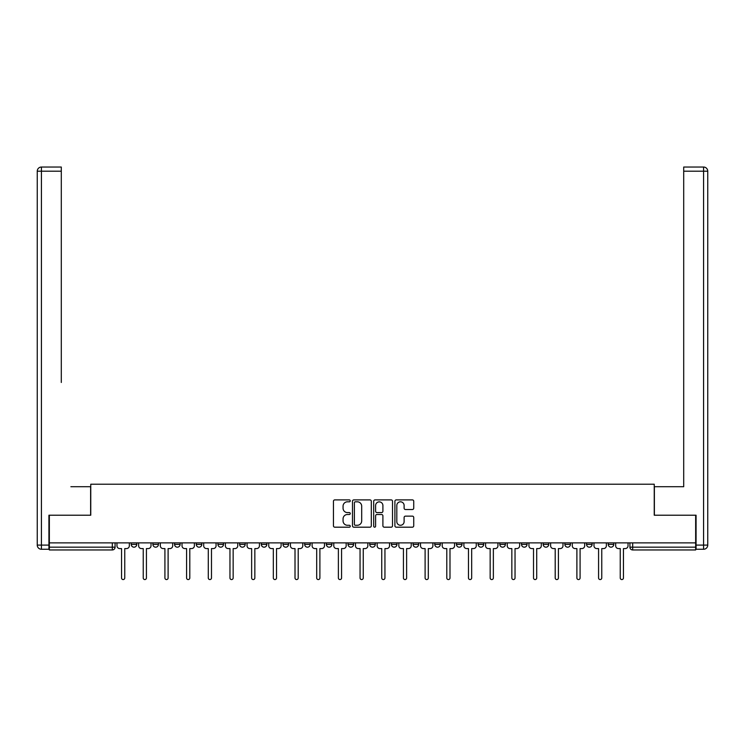 <?xml version="1.0" encoding="UTF-8"?>
<svg xmlns="http://www.w3.org/2000/svg" width="745" height="745" viewBox="0 0 745 745"><rect width="100%" height="100%" fill="white"/><g stroke="black" fill="none" stroke-linecap="round" stroke-linejoin="round"><path stroke-width="1.12" d="M350.262 500.854A0.959 0.959 0 0 0 349.303 499.895L334.812 499.895A1.369 1.369 0 0 0 333.443 501.264L333.443 525.821A1.369 1.369 0 0 0 334.812 527.19L349.303 527.19A0.959 0.959 0 0 0 350.262 526.231A0.959 0.959 0 0 0 349.303 525.272L347.431 525.272A4.368 4.368 0 0 1 343.063 520.913L343.063 518.865A4.368 4.368 0 0 1 347.431 514.497L349.303 514.497A0.959 0.959 0 0 0 350.262 513.547A0.959 0.959 0 0 0 349.303 512.588L347.431 512.588A4.368 4.368 0 0 1 343.063 508.22L343.063 506.172A4.368 4.368 0 0 1 347.431 501.813L349.303 501.813A0.959 0.959 0 0 0 350.262 500.854M564.868 544.399L564.868 542.872L564.868 544.399A2.784 2.784 0 0 0 567.643 547.175A2.784 2.784 0 0 1 564.868 544.399L570.428 544.399A2.784 2.784 0 0 1 567.643 547.175A2.784 2.784 0 0 0 570.428 544.399L570.428 542.872L570.428 544.399M369.716 542.872L369.716 544.399L375.284 544.399A2.784 2.784 0 0 1 372.5 547.175A2.784 2.784 0 0 1 369.716 544.399L369.716 542.872M304.668 542.872L304.668 544.399L310.227 544.399A2.784 2.784 0 0 1 307.452 547.175A2.784 2.784 0 0 1 304.668 544.399L304.668 542.872M261.309 542.872L261.309 544.399L266.868 544.399A2.784 2.784 0 0 1 264.084 547.175A2.784 2.784 0 0 1 261.309 544.399L261.309 542.872M239.62 542.872L239.62 544.399L245.179 544.399A2.784 2.784 0 0 1 242.404 547.175A2.784 2.784 0 0 1 239.62 544.399L239.62 542.872M196.261 542.872L196.261 544.399L201.821 544.399A2.784 2.784 0 0 1 199.036 547.175A2.784 2.784 0 0 1 196.261 544.399L196.261 542.872M412.376 509.515A1.369 1.369 0 0 0 413.736 508.155L413.736 501.264A1.369 1.369 0 0 0 412.376 499.895L396.275 499.895A1.369 1.369 0 0 0 394.906 501.264L394.906 525.821A1.369 1.369 0 0 0 396.275 527.19L412.376 527.19A1.369 1.369 0 0 0 413.736 525.821L413.736 517.496A1.369 1.369 0 0 0 412.376 516.136L405.485 516.136A1.369 1.369 0 0 0 404.116 517.496L404.116 521.63A3.651 3.651 0 0 1 400.465 525.272A3.651 3.651 0 0 1 396.815 521.63L396.815 505.455A3.651 3.651 0 0 1 400.465 501.813A3.651 3.651 0 0 1 404.116 505.455L404.116 508.155A1.369 1.369 0 0 0 405.485 509.515L412.376 509.515M49.347 542.872L49.347 515.214L90.76 515.214L90.76 484.213L654.24 484.213L654.24 515.214L695.653 515.214L695.653 542.872L49.347 542.872L49.347 547.175L115.084 547.175L115.084 542.872L115.084 547.175A2.784 2.784 0 0 1 112.309 549.959L49.347 549.959L49.347 547.175M371.308 501.264A1.369 1.369 0 0 0 369.939 499.895L353.847 499.895A1.369 1.369 0 0 0 352.478 501.264L352.478 525.821A1.369 1.369 0 0 0 353.847 527.19L369.939 527.19A1.369 1.369 0 0 0 371.308 525.821L371.308 501.264M375.061 499.895L391.153 499.895A1.369 1.369 0 0 1 392.522 501.264L392.522 525.821A1.369 1.369 0 0 1 391.153 527.19L384.271 527.19A1.369 1.369 0 0 1 382.902 525.821L382.902 515.866A1.369 1.369 0 0 0 381.542 514.497L376.97 514.497A1.369 1.369 0 0 0 375.601 515.866L375.601 526.231A0.959 0.959 0 0 1 374.651 527.19A0.959 0.959 0 0 1 373.692 526.231L373.692 501.264A1.369 1.369 0 0 1 375.061 499.895M629.916 542.872L629.916 547.175L695.653 547.175L695.653 549.959L632.691 549.959A2.784 2.784 0 0 1 629.916 547.175L629.916 542.872M695.653 542.872L695.653 547.175M613.787 542.872L613.787 544.399A2.784 2.784 0 0 1 611.012 547.175A2.784 2.784 0 0 1 608.227 544.399L613.787 544.399M608.227 542.872L608.227 544.399M586.548 542.872L586.548 544.399L592.107 544.399L592.107 542.872L592.107 544.399A2.784 2.784 0 0 1 589.332 547.175A2.784 2.784 0 0 1 586.548 544.399A2.784 2.784 0 0 0 589.332 547.175M543.179 542.872L543.179 544.399L548.739 544.399L548.739 542.872L548.739 544.399A2.784 2.784 0 0 1 545.964 547.175A2.784 2.784 0 0 1 543.179 544.399A2.784 2.784 0 0 0 545.964 547.175M527.06 544.399L527.06 542.872L527.06 544.399A2.784 2.784 0 0 1 524.284 547.175A2.784 2.784 0 0 1 521.5 544.399L527.06 544.399A2.784 2.784 0 0 1 524.284 547.175M521.5 542.872L521.5 544.399M505.38 542.872L505.38 544.399A2.784 2.784 0 0 1 502.596 547.175A2.784 2.784 0 0 1 499.821 544.399L505.38 544.399A2.784 2.784 0 0 1 502.596 547.175M499.821 542.872L499.821 544.399M483.691 542.872L483.691 544.399A2.784 2.784 0 0 1 480.916 547.175A2.784 2.784 0 0 1 478.132 544.399L483.691 544.399M478.132 542.872L478.132 544.399M462.012 542.872L462.012 544.399A2.784 2.784 0 0 1 459.227 547.175A2.784 2.784 0 0 1 456.452 544.399L462.012 544.399M456.452 542.872L456.452 544.399M440.332 542.872L440.332 544.399A2.784 2.784 0 0 1 437.548 547.175A2.784 2.784 0 0 1 434.773 544.399L440.332 544.399M434.773 542.872L434.773 544.399M418.643 542.872L418.643 544.399A2.784 2.784 0 0 1 415.868 547.175A2.784 2.784 0 0 1 413.084 544.399A2.784 2.784 0 0 0 415.868 547.175M413.084 542.872L413.084 544.399L418.643 544.399M396.964 542.872L396.964 544.399A2.784 2.784 0 0 1 394.179 547.175A2.784 2.784 0 0 1 391.404 544.399A2.784 2.784 0 0 0 394.179 547.175M391.404 542.872L391.404 544.399L396.964 544.399M375.284 542.872L375.284 544.399A2.784 2.784 0 0 1 372.5 547.175M353.596 542.872L353.596 544.399A2.784 2.784 0 0 1 350.821 547.175A2.784 2.784 0 0 1 348.036 544.399L353.596 544.399M348.036 542.872L348.036 544.399M331.916 542.872L331.916 544.399A2.784 2.784 0 0 1 329.132 547.175A2.784 2.784 0 0 1 326.357 544.399L331.916 544.399L331.916 542.872M326.357 542.872L326.357 544.399M310.227 542.872L310.227 544.399M288.548 542.872L288.548 544.399A2.784 2.784 0 0 1 285.773 547.175A2.784 2.784 0 0 1 282.988 544.399L288.548 544.399L288.548 542.872M282.988 542.872L282.988 544.399M266.868 542.872L266.868 544.399L266.868 542.872M245.179 544.399L245.179 542.872L245.179 544.399A2.784 2.784 0 0 1 242.404 547.175M223.5 542.872L223.5 544.399A2.784 2.784 0 0 1 220.716 547.175A2.784 2.784 0 0 1 217.94 544.399A2.784 2.784 0 0 0 220.716 547.175A2.784 2.784 0 0 0 223.5 544.399L223.5 542.872M217.94 542.872L217.94 544.399L223.5 544.399M201.821 542.872L201.821 544.399M180.132 542.872L180.132 544.399A2.784 2.784 0 0 1 177.357 547.175A2.784 2.784 0 0 1 174.572 544.399A2.784 2.784 0 0 0 177.357 547.175A2.784 2.784 0 0 0 180.132 544.399L174.572 544.399L174.572 542.872M152.893 542.872L152.893 544.399L158.452 544.399L158.452 542.872L158.452 544.399A2.784 2.784 0 0 1 155.668 547.175A2.784 2.784 0 0 1 152.893 544.399A2.784 2.784 0 0 0 155.668 547.175M131.213 542.872L131.213 544.399L136.773 544.399L136.773 542.872L136.773 544.399A2.784 2.784 0 0 1 133.988 547.175A2.784 2.784 0 0 1 131.213 544.399A2.784 2.784 0 0 0 133.988 547.175M355.346 501.813A0.959 0.959 0 0 0 354.387 502.763L354.387 524.322A0.959 0.959 0 0 0 355.346 525.272L357.321 525.272A4.368 4.368 0 0 0 361.688 520.913L361.688 506.172A4.368 4.368 0 0 0 357.321 501.813L355.346 501.813M382.902 505.529A3.651 3.651 0 0 0 379.252 501.879A3.651 3.651 0 0 0 375.601 505.529L375.601 511.219A1.369 1.369 0 0 0 376.97 512.588L381.542 512.588A1.369 1.369 0 0 0 382.902 511.219L382.902 505.529M116.965 545.787L116.965 542.872L116.965 545.787A2.784 2.784 48.4 0 0 119.74 548.571L121.547 548.571L121.547 577.962A1.602 1.602 48.4 0 0 123.149 579.563A1.602 1.602 48.4 0 0 124.75 577.962L124.75 548.571L126.557 548.571A2.784 2.784 48.4 0 0 129.332 545.787L129.332 542.872M119.74 548.571L121.547 548.571L121.547 577.962M124.75 577.962L124.75 548.571L126.557 548.571M138.644 545.787L138.644 542.872L138.644 545.787A2.784 2.784 48.4 0 0 141.429 548.571L143.236 548.571L143.236 577.962A1.602 1.602 48.4 0 0 144.828 579.563A1.602 1.602 48.4 0 0 146.43 577.962L146.43 548.571L148.236 548.571A2.784 2.784 48.4 0 0 151.012 545.787L151.012 542.872M160.324 545.787L160.324 542.872L160.324 545.787A2.784 2.784 48.4 0 0 163.108 548.571L164.915 548.571L164.915 577.962A1.602 1.602 48.4 0 0 166.517 579.563A1.602 1.602 48.4 0 0 168.109 577.962L168.109 548.571L169.916 548.571A2.784 2.784 48.4 0 0 172.7 545.787L172.7 542.872M48.928 545.098L48.928 549.261L41.422 549.261A4.172 4.172 0 0 1 37.25 545.098L37.25 171.201L41.422 171.201L41.422 167.038L61.295 167.038L61.295 171.201L41.422 171.201L41.422 545.098L48.928 545.098L48.928 515.214L90.62 515.214L90.62 486.718L70.887 486.718M61.295 171.201L61.295 382.474M41.422 167.038A4.172 4.172 0 0 0 37.25 171.201A4.172 4.172 0 0 1 41.422 167.038M674.113 486.718L683.705 486.718L683.705 167.038L703.578 167.038L683.705 167.038M696.072 545.098L703.578 545.098L703.578 171.201L707.75 171.201A4.172 4.172 0 0 0 703.578 167.038A4.172 4.172 0 0 1 707.75 171.201A4.172 4.172 0 0 0 703.578 167.038A4.172 4.172 0 0 1 707.75 171.201L707.75 545.098A4.172 4.172 0 0 1 703.578 549.261L696.072 549.261L696.072 515.214L654.38 515.214L654.38 486.718L683.705 486.718L683.705 382.474M703.578 549.261A4.172 4.172 0 0 0 707.75 545.098L703.578 545.098L703.578 549.261M141.429 548.571L143.236 548.571L143.236 577.962M146.43 577.962L146.43 548.571L148.236 548.571M163.108 548.571L164.915 548.571L164.915 577.962M168.109 577.962L168.109 548.571L169.916 548.571M182.013 545.787L182.013 542.872L182.013 545.787A2.784 2.784 48.4 0 0 184.788 548.571L186.595 548.571L186.595 577.962A1.602 1.602 48.4 0 0 188.196 579.563A1.602 1.602 48.4 0 0 189.798 577.962L189.798 548.571L191.605 548.571A2.784 2.784 48.4 0 0 194.38 545.787L194.38 542.872M203.692 545.787L203.692 542.872L203.692 545.787A2.784 2.784 48.4 0 0 206.477 548.571L208.283 548.571L208.283 577.962A1.602 1.602 48.4 0 0 209.876 579.563A1.602 1.602 48.4 0 0 211.478 577.962L211.478 548.571L213.284 548.571A2.784 2.784 48.4 0 0 216.059 545.787L216.059 542.872M225.372 545.787L225.372 542.872L225.372 545.787A2.784 2.784 48.4 0 0 228.156 548.571L229.963 548.571L229.963 577.962A1.602 1.602 48.4 0 0 231.565 579.563A1.602 1.602 48.4 0 0 233.157 577.962L233.157 548.571L234.964 548.571A2.784 2.784 48.4 0 0 237.748 545.787L237.748 542.872M184.788 548.571L186.595 548.571L186.595 577.962M189.798 577.962L189.798 548.571L191.605 548.571M206.477 548.571L208.283 548.571L208.283 577.962M211.478 577.962L211.478 548.571L213.284 548.571M228.156 548.571L229.963 548.571L229.963 577.962M233.157 577.962L233.157 548.571L234.964 548.571M247.061 545.787L247.061 542.872L247.061 545.787A2.784 2.784 48.4 0 0 249.836 548.571L251.642 548.571L251.642 577.962A1.602 1.602 48.4 0 0 253.244 579.563A1.602 1.602 48.4 0 0 254.846 577.962L254.846 548.571L256.653 548.571A2.784 2.784 48.4 0 0 259.428 545.787L259.428 542.872M249.836 548.571L251.642 548.571L251.642 577.962M254.846 577.962L254.846 548.571L256.653 548.571M268.74 545.787L268.74 542.872L268.74 545.787A2.784 2.784 48.4 0 0 271.525 548.571L273.331 548.571L273.331 577.962A1.602 1.602 48.4 0 0 274.924 579.563A1.602 1.602 48.4 0 0 276.525 577.962L276.525 548.571L278.332 548.571A2.784 2.784 48.4 0 0 281.116 545.787L281.116 542.872M271.525 548.571L273.331 548.571L273.331 577.962M276.525 577.962L276.525 548.571L278.332 548.571M290.429 545.787L290.429 542.872L290.429 545.787A2.784 2.784 48.4 0 0 293.204 548.571L295.011 548.571L295.011 577.962A1.602 1.602 48.4 0 0 296.612 579.563A1.602 1.602 48.4 0 0 298.205 577.962L298.205 548.571L300.012 548.571A2.784 2.784 48.4 0 0 302.796 545.787L302.796 542.872M293.204 548.571L295.011 548.571L295.011 577.962M298.205 577.962L298.205 548.571L300.012 548.571M312.108 545.787L312.108 542.872L312.108 545.787A2.784 2.784 48.4 0 0 314.884 548.571L316.69 548.571L316.69 577.962A1.602 1.602 48.4 0 0 318.292 579.563A1.602 1.602 48.4 0 0 319.894 577.962L319.894 548.571L321.7 548.571A2.784 2.784 48.4 0 0 324.475 545.787L324.475 542.872M314.884 548.571L316.69 548.571L316.69 577.962M319.894 577.962L319.894 548.571L321.7 548.571M333.788 545.787L333.788 542.872L333.788 545.787A2.784 2.784 48.4 0 0 336.572 548.571L338.379 548.571L338.379 577.962A1.602 1.602 48.4 0 0 339.971 579.563A1.602 1.602 48.4 0 0 341.573 577.962L341.573 548.571L343.38 548.571A2.784 2.784 48.4 0 0 346.164 545.787L346.164 542.872M336.572 548.571L338.379 548.571L338.379 577.962M341.573 577.962L341.573 548.571L343.38 548.571M355.477 545.787L355.477 542.872L355.477 545.787A2.784 2.784 48.4 0 0 358.252 548.571L360.058 548.571L360.058 577.962A1.602 1.602 48.4 0 0 361.66 579.563A1.602 1.602 48.4 0 0 363.253 577.962L363.253 548.571L365.059 548.571A2.784 2.784 48.4 0 0 367.844 545.787L367.844 542.872M358.252 548.571L360.058 548.571L360.058 577.962M363.253 577.962L363.253 548.571L365.059 548.571M377.156 545.787L377.156 542.872L377.156 545.787A2.784 2.784 48.4 0 0 379.941 548.571L381.747 548.571L381.747 577.962A1.602 1.602 48.4 0 0 383.34 579.563A1.602 1.602 48.4 0 0 384.942 577.962L384.942 548.571L386.748 548.571A2.784 2.784 48.4 0 0 389.523 545.787L389.523 542.872M379.941 548.571L381.747 548.571L381.747 577.962M384.942 577.962L384.942 548.571L386.748 548.571M398.836 545.787L398.836 542.872L398.836 545.787A2.784 2.784 48.4 0 0 401.62 548.571L403.427 548.571L403.427 577.962A1.602 1.602 48.4 0 0 405.029 579.563A1.602 1.602 48.4 0 0 406.621 577.962L406.621 548.571L408.428 548.571A2.784 2.784 48.4 0 0 411.212 545.787L411.212 542.872M401.62 548.571L403.427 548.571L403.427 577.962M406.621 577.962L406.621 548.571L408.428 548.571M420.525 545.787L420.525 542.872L420.525 545.787A2.784 2.784 48.4 0 0 423.3 548.571L425.106 548.571L425.106 577.962A1.602 1.602 48.4 0 0 426.708 579.563A1.602 1.602 48.4 0 0 428.31 577.962L428.31 548.571L430.116 548.571A2.784 2.784 48.4 0 0 432.892 545.787L432.892 542.872M423.3 548.571L425.106 548.571L425.106 577.962M428.31 577.962L428.31 548.571L430.116 548.571M442.204 545.787L442.204 542.872L442.204 545.787A2.784 2.784 48.4 0 0 444.988 548.571L446.795 548.571L446.795 577.962A1.602 1.602 48.4 0 0 448.388 579.563A1.602 1.602 48.4 0 0 449.989 577.962L449.989 548.571L451.796 548.571A2.784 2.784 48.4 0 0 454.571 545.787L454.571 542.872M444.988 548.571L446.795 548.571L446.795 577.962M449.989 577.962L449.989 548.571L451.796 548.571M463.884 545.787L463.884 542.872L463.884 545.787A2.784 2.784 48.4 0 0 466.668 548.571L468.475 548.571L468.475 577.962A1.602 1.602 48.4 0 0 470.076 579.563A1.602 1.602 48.4 0 0 471.669 577.962L471.669 548.571L473.475 548.571A2.784 2.784 48.4 0 0 476.26 545.787L476.26 542.872M466.668 548.571L468.475 548.571L468.475 577.962M471.669 577.962L471.669 548.571L473.475 548.571M485.572 545.787L485.572 542.872L485.572 545.787A2.784 2.784 48.4 0 0 488.347 548.571L490.154 548.571L490.154 577.962A1.602 1.602 48.4 0 0 491.756 579.563A1.602 1.602 48.4 0 0 493.358 577.962L493.358 548.571L495.164 548.571A2.784 2.784 48.4 0 0 497.939 545.787L497.939 542.872M488.347 548.571L490.154 548.571L490.154 577.962M493.358 577.962L493.358 548.571L495.164 548.571M507.252 545.787L507.252 542.872L507.252 545.787A2.784 2.784 48.4 0 0 510.036 548.571L511.843 548.571L511.843 577.962A1.602 1.602 48.4 0 0 513.435 579.563A1.602 1.602 48.4 0 0 515.037 577.962L515.037 548.571L516.844 548.571A2.784 2.784 48.4 0 0 519.628 545.787L519.628 542.872M510.036 548.571L511.843 548.571L511.843 577.962M515.037 577.962L515.037 548.571L516.844 548.571M528.941 545.787L528.941 542.872L528.941 545.787A2.784 2.784 48.4 0 0 531.716 548.571L533.522 548.571L533.522 577.962A1.602 1.602 48.4 0 0 535.124 579.563A1.602 1.602 48.4 0 0 536.717 577.962L536.717 548.571L538.523 548.571A2.784 2.784 48.4 0 0 541.308 545.787L541.308 542.872M531.716 548.571L533.522 548.571L533.522 577.962M536.717 577.962L536.717 548.571L538.523 548.571M550.62 545.787L550.62 542.872L550.62 545.787A2.784 2.784 48.4 0 0 553.395 548.571L555.202 548.571L555.202 577.962A1.602 1.602 48.4 0 0 556.804 579.563A1.602 1.602 48.4 0 0 558.405 577.962L558.405 548.571L560.212 548.571A2.784 2.784 48.4 0 0 562.987 545.787L562.987 542.872M553.395 548.571L555.202 548.571L555.202 577.962M558.405 577.962L558.405 548.571L560.212 548.571M572.3 545.787L572.3 542.872L572.3 545.787A2.784 2.784 48.4 0 0 575.084 548.571L576.891 548.571L576.891 577.962A1.602 1.602 48.4 0 0 578.483 579.563A1.602 1.602 48.4 0 0 580.085 577.962L580.085 548.571L581.892 548.571A2.784 2.784 48.4 0 0 584.676 545.787L584.676 542.872M575.084 548.571L576.891 548.571L576.891 577.962M580.085 577.962L580.085 548.571L581.892 548.571M593.989 545.787L593.989 542.872L593.989 545.787A2.784 2.784 48.4 0 0 596.764 548.571L598.57 548.571L598.57 577.962A1.602 1.602 48.4 0 0 600.172 579.563A1.602 1.602 48.4 0 0 601.764 577.962L601.764 548.571L603.571 548.571A2.784 2.784 48.4 0 0 606.356 545.787L606.356 542.872M596.764 548.571L598.57 548.571L598.57 577.962M601.764 577.962L601.764 548.571L603.571 548.571M615.668 545.787L615.668 542.872L615.668 545.787A2.784 2.784 48.4 0 0 618.443 548.571L620.25 548.571L620.25 577.962A1.602 1.602 48.4 0 0 621.851 579.563A1.602 1.602 48.4 0 0 623.453 577.962L623.453 548.571L625.26 548.571A2.784 2.784 48.4 0 0 628.035 545.787L628.035 542.872M618.443 548.571L620.25 548.571L620.25 577.962M623.453 577.962L623.453 548.571L625.26 548.571M112.309 542.872L112.309 549.959M632.691 542.872L632.691 549.959M41.422 549.261L41.422 545.098L37.25 545.098M703.578 167.038L703.578 171.201L683.705 171.201"/></g></svg>

